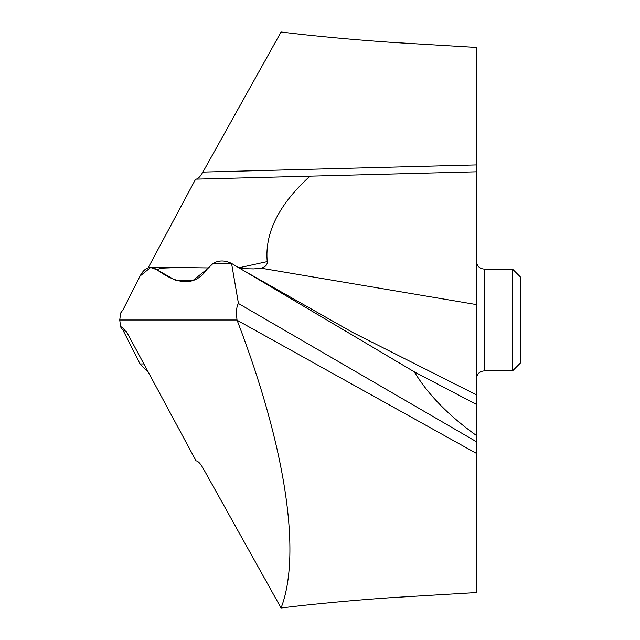 <?xml version="1.0" encoding="UTF-8"?>
<svg xmlns="http://www.w3.org/2000/svg" width="640" height="640" viewBox="0 0 640 640"><rect width="100%" height="100%" fill="white"/><g stroke="black" fill="none" stroke-linecap="round" stroke-linejoin="round"><path stroke-width="0.96" d="M213.04 263.464L207.144 269.136C195.808 285.608 179.088 285.816 156.992 269.752L175.568 280.376L193.52 280.04L207.144 269.136L213.04 263.464C218.728 260.144 224.904 260.136 231.576 263.456L213.04 263.464C218.728 260.144 224.912 260.136 231.576 263.456L238.448 303.496L476.44 441.736L476.44 435.528C449.504 416.152 428.736 395.648 414.312 371.856L231.6 263.464L414.312 371.856L476.44 404.424L476.44 394.92M245.224 271.472L352.968 332.608L476.44 394.824L476.44 171.808L309.968 176.168C278.856 204.504 264.608 232.984 267.232 261.608L238.976 267.792M238.448 303.496C236.576 305.976 236.096 311.48 237.008 320L119.744 320L120.64 326.984L121.944 326.928L127.584 333.712L196.056 460.848C198.024 461.072 200.304 463.424 202.904 467.912L281.064 608C301.36 555.52 286.776 449.6 237.104 320.256L237.008 320M208.12 267.92L178.336 267.528L160.568 268.184L156.992 269.752L150.6 267.52L140.056 276.048L123.048 309.72L120.64 313.016L119.744 320L120.64 326.984L123.048 330.28L120.64 326.984M281.064 608C312.096 604.072 357.776 599.904 390.648 597.688L476.44 592.552L476.44 441.736M414.312 371.856L476.44 404.432L476.44 435.528M476.44 245.08L476.44 261.4M476.44 235.576L476.44 245.176M196.048 179.152C198.024 178.928 200.304 176.576 202.904 172.088L281.064 32C312.096 35.928 357.776 40.096 390.648 42.312L476.44 47.448L476.44 171.808L195.616 179.16L148.128 267.904M476.44 378.648C476.944 373.904 479.52 371.328 484.176 370.912L484.176 269.088C479.52 268.672 476.944 266.096 476.44 261.352L476.44 304.584L261.112 268.192L253.8 268.904L240.376 268.616M261.112 268.192C265.48 266.952 267.52 264.76 267.232 261.608M140.056 363.952L123.048 330.28L140.056 363.952L148.128 372.096L140.056 363.952L143.768 363.952M464.856 172.112L476.44 171.808L464.856 172.112M484.176 370.912L512.52 370.912L512.52 269.088L484.176 269.088M512.52 370.912L520.256 363.184L520.256 276.816L512.52 269.088M156.992 269.752C150.296 265.312 144.656 267.408 140.056 276.048L123.048 309.72L120.64 313.016L119.744 320M476.44 453.392L237.104 320.256M123.048 330.28L126.24 331.392M202.904 172.088L476.44 164.92M178.336 267.528L151 267.528"/></g></svg>
